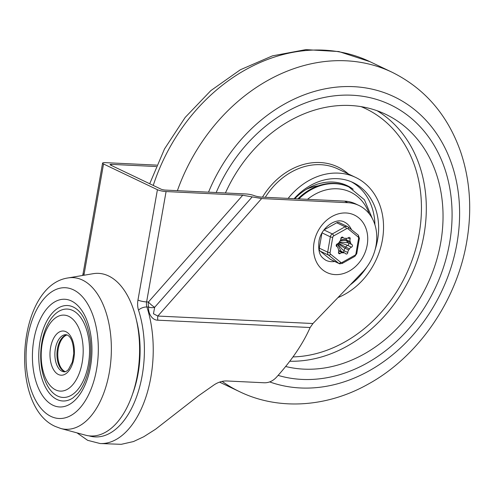 <?xml version="1.0" encoding="UTF-8"?>
<svg xmlns="http://www.w3.org/2000/svg" width="494" height="494" viewBox="0 0 494 494"><rect width="100%" height="100%" fill="white"/><g stroke="black" fill="none" stroke-linecap="round" stroke-linejoin="round"><path stroke-width="0.74" d="M65.369 371.673A18.692 10.288 92.8 0 1 64.899 371.476A18.692 10.288 92.8 0 1 57.835 352.463A18.692 10.288 92.8 0 1 67.135 334.938M60.83 428.502L85.4 435.146A81.411 44.818 -87.2 0 0 138.073 370.84A81.411 44.818 -87.2 0 0 108.538 275.93A81.411 44.818 -87.2 0 0 93.175 273.688L68.079 277.937C17.216 285.186 8.515 406.006 55.303 426.452L60.83 428.502A75.915 41.792 -87.2 0 0 109.946 368.536A75.915 41.792 -87.2 0 0 82.405 280.03A75.915 41.792 -87.2 0 0 68.079 277.937M73.291 307.033A47.788 26.306 92.8 0 1 77.268 309.602C83.708 314.981 88.012 325.077 90.174 339.884C91.513 351.944 90.544 363.59 87.265 374.816C84.838 382.689 81.701 388.895 77.848 393.428L73.013 397.874A47.788 26.306 92.8 0 1 56.989 399.479A47.788 26.306 92.8 0 1 40.051 341.286A47.788 26.306 92.8 0 1 73.291 307.033M68.678 316.308A38.05 20.946 -87.2 0 0 42.212 343.583A38.05 20.946 -87.2 0 0 55.699 389.92A38.05 20.946 -87.2 0 0 82.158 362.645A38.05 20.946 -87.2 0 0 68.678 316.308M57.594 396.052A44.244 24.354 92.8 0 1 41.91 342.169A44.244 24.354 92.8 0 1 72.686 310.454A44.244 24.354 92.8 0 1 88.364 364.337A44.244 24.354 92.8 0 1 57.594 396.052M334.716 261.48A21.236 17.278 -64.5 0 1 325.898 260.295C321.143 257.115 317.84 254.33 318.939 241.696C320.353 228.512 335.506 217.181 344.188 221.96A21.236 17.278 -64.5 0 1 351.444 229.611M111.317 165.428L111.502 164.379A3.186 0.599 10 0 0 110.113 164.521A3.186 0.599 10 0 0 110.038 164.619A3.186 0.599 10 0 0 110.52 165.045L161.056 189.165A3.186 0.599 10 0 0 163.02 189.764A3.186 0.599 10 0 0 165.385 190.091L245.969 193.969A6.373 1.198 -170 0 1 250.705 194.617A6.373 1.198 -170 0 1 253.99 195.55A6.373 1.198 10 0 0 262.018 197.137L344.516 201.107A42.478 34.549 -64.5 0 1 355.569 203.861L358.91 205.455A42.478 34.549 115.5 0 0 347.862 202.701L261.647 198.551L242.739 195.247L148.416 302.013L146.613 301.927L166.077 191.555A6.373 1.198 -170 0 1 161.34 190.906A6.373 1.198 -170 0 1 157.419 189.702L103.536 163.989A6.373 1.198 -170 0 1 102.573 163.144A6.373 1.198 -170 0 1 102.727 162.94A6.373 1.198 -170 0 1 105.5 162.649L156.715 165.119M77.027 432.886L87.642 440.327L100.14 443.532L121.234 444.328L133.497 441.55L143.748 436.745L155.585 429.218L198.539 395.78L214.297 384.721C218.509 382.041 222.738 380.794 226.981 380.979L264.271 382.776C268.779 382.881 272.793 381.084 276.313 377.397C291.787 360.256 303.057 343.626 310.133 327.522L312.955 323.521L362.188 272.453A42.478 34.549 115.5 0 0 358.91 205.455M100.14 443.532A88.494 48.715 -87.2 0 0 145.477 398.362A88.494 48.715 -87.2 0 0 146.897 306.99L148.7 307.077C147.792 311.492 151.121 320.266 157.876 320.186A6.373 3.507 92.8 0 1 157.666 318.148A6.373 3.507 92.8 0 1 157.839 316.049L153.473 313.77L154.659 307.299A6.373 4.051 2.7 0 1 148.7 307.077A6.373 3.507 92.8 0 1 148.262 304.631A6.373 3.507 92.8 0 1 148.416 302.013A6.373 1.229 41.5 0 0 154.659 307.299L252.193 196.902M136.295 319.581A74.335 40.922 92.8 0 1 132.732 393.607M111.502 164.379L156.116 166.521M166.077 191.555L242.739 195.247M216.187 192.537A146.897 119.492 -64.5 0 1 390.316 104.74A146.897 119.492 -64.5 0 1 449.546 243.215A146.897 119.492 -64.5 0 1 278.122 375.391A146.897 119.492 -64.5 0 0 302.001 379.404A146.897 119.492 -64.5 0 0 443.797 266.389A146.897 119.492 -64.5 0 0 390.316 104.74A146.897 119.492 -64.5 0 0 352.111 95.225A146.897 119.492 -64.5 0 0 216.187 192.537M288.15 198.39A66.369 53.988 -64.5 0 1 338.371 173.122A66.369 53.988 -64.5 0 1 355.637 177.42A66.369 53.988 -64.5 0 1 382.751 237.812A66.369 53.988 -64.5 0 1 337.976 297.567M225.431 192.981A136.276 110.854 -64.5 0 1 350.295 105.5A136.276 110.854 -64.5 0 1 385.746 114.324A136.276 110.854 -64.5 0 1 435.356 264.29A136.276 110.854 -64.5 0 1 303.81 369.135A136.276 110.854 -64.5 0 1 285.668 366.499M306.292 189.369A48.227 39.23 -64.5 0 1 318.278 185.83M294.776 198.712A55.309 44.991 -64.5 0 1 332.771 182.045A55.309 44.991 -64.5 0 1 347.159 185.627A55.309 44.991 -64.5 0 1 353.179 189.245M294.14 198.681A60.614 49.307 -64.5 0 1 337.396 178.686A60.614 49.307 -64.5 0 1 353.161 182.607A60.614 49.307 -64.5 0 1 375.131 249.606M351.277 181.773A60.614 49.307 -64.5 0 1 374.915 224.727M366.851 266.958A60.614 49.307 -64.5 0 1 350.184 284.902M343.583 184.151A55.309 44.991 -64.5 0 1 345.837 185.651M372.396 218.663L364.411 199.761L348.826 186.917A54.865 44.627 115.5 0 0 297.882 198.86M321.903 233.248L319.315 248.155A3.538 2.878 115.5 0 0 319.414 249.89A3.538 2.878 115.5 0 0 320.279 251.187L330.4 259.35A3.538 2.878 115.5 0 0 330.869 259.646L339.23 263.635A3.538 2.878 115.5 0 0 340.156 263.864M347.986 228.79L358.101 236.953A1.772 1.439 -64.5 0 1 358.582 238.472L355.933 253.793A1.772 1.439 -64.5 0 1 354.933 255.244L342.163 262.4A1.772 1.439 -64.5 0 1 340.687 262.333L330.566 254.169A1.772 1.439 -64.5 0 1 330.085 252.656L332.74 237.336A1.772 1.439 -64.5 0 1 333.734 235.885L346.504 228.728A1.772 1.439 -64.5 0 1 347.986 228.79A1.772 1.013 -51.1 0 0 348.418 227.635A1.772 1.013 -51.1 0 0 348.165 226.968A1.772 1.013 -51.1 0 0 348.048 226.894A3.538 2.878 115.5 0 0 347.585 226.604L339.224 222.615A3.538 2.878 115.5 0 0 338.291 222.38A3.538 2.878 115.5 0 0 336.735 222.775L324.033 229.895M351.944 246.87A1.414 1.155 115.5 0 0 351.907 244.604A3.538 2.878 -64.5 0 1 350.561 242.758A7.521 6.119 115.5 0 0 350.19 241.597A3.538 2.878 -64.5 0 1 350.135 239.028A1.414 1.155 115.5 0 0 348.443 237.657A3.538 2.878 -64.5 0 1 346.152 238.343A7.521 6.119 115.5 0 0 345.596 238.287A7.521 6.119 115.5 0 0 345.028 238.293A3.538 2.878 -64.5 0 1 343.824 238.065A3.538 2.878 -64.5 0 1 343.009 237.423A1.414 1.155 115.5 0 0 340.866 238.621A3.538 2.878 -64.5 0 1 339.928 241.146A7.521 6.119 115.5 0 0 339.168 242.258A3.538 2.878 -64.5 0 1 337.204 243.956A1.414 1.155 115.5 0 0 336.76 246.525A3.538 2.878 -64.5 0 1 338.112 248.371A7.521 6.119 115.5 0 0 338.476 249.526A3.538 2.878 -64.5 0 1 338.532 252.094A1.414 1.155 115.5 0 0 340.23 253.465A3.538 2.878 -64.5 0 1 342.515 252.786A7.521 6.119 115.5 0 0 343.077 252.842A7.521 6.119 115.5 0 0 343.645 252.835A3.538 2.878 -64.5 0 1 344.843 253.064A3.538 2.878 -64.5 0 1 345.658 253.706A1.414 1.155 115.5 0 0 347.801 252.502A3.538 2.878 -64.5 0 1 348.739 249.976A7.521 6.119 115.5 0 0 349.499 248.871A3.538 2.878 -64.5 0 1 351.462 247.173A1.414 1.155 115.5 0 0 351.944 246.87M343.064 252.218A1.414 1.155 115.5 0 0 344.09 250.73L342.323 249.47L337.661 243.764M340.885 238.429L342.787 237.565M339.106 242.356L347.745 245.394A1.414 1.155 115.5 0 0 348.19 242.826L339.329 241.986M337.421 243.869L341.082 251.242M66.912 334.858A18.581 10.232 -87.2 0 0 57.051 351.827A18.581 10.232 -87.2 0 0 64.035 371.327A18.581 10.232 -87.2 0 0 65.14 371.735M61.966 371.229A18.581 10.232 92.8 0 1 55.087 350.666A18.581 10.232 92.8 0 1 66.029 334.691L67.388 335.049C71.426 337.211 73.55 343.435 73.767 353.729L72.309 362.151L68.493 369.456C66.764 371.222 65.35 372.007 64.245 371.815A18.581 10.232 92.8 0 1 61.966 371.229M51.018 416.442A65.474 36.037 92.8 0 1 27.818 336.71A65.474 36.037 92.8 0 1 73.353 289.787A65.474 36.037 92.8 0 1 96.552 369.512A65.474 36.037 92.8 0 1 51.018 416.442M65.961 331.715A22.125 12.177 -87.2 0 0 50.573 347.572A22.125 12.177 -87.2 0 0 58.416 374.514A22.125 12.177 -87.2 0 0 73.797 358.656A22.125 12.177 -87.2 0 0 65.961 331.715M52.988 405.265A53.914 29.677 -87.2 0 0 90.488 366.616A53.914 29.677 -87.2 0 0 71.383 300.957A53.914 29.677 -87.2 0 0 33.882 339.606A53.914 29.677 -87.2 0 0 52.988 405.265M367.184 245.067A31.857 25.916 115.5 0 0 346.053 212.976A31.857 25.916 115.5 0 0 314.054 242.511A31.857 25.916 115.5 0 0 335.185 274.602A31.857 25.916 115.5 0 0 367.184 245.067M157.876 320.186L310.133 327.522M138.524 310.201A6.373 3.013 162 0 1 146.897 306.99A6.373 3.507 92.8 0 1 146.459 304.545A6.373 3.507 92.8 0 1 146.613 301.927A6.373 1.198 10 0 1 141.877 301.278A6.373 1.198 10 0 1 137.956 300.074A12.745 7.015 -87.2 0 0 138.524 310.201A82.121 45.207 92.8 0 1 135.436 399.8A82.121 45.207 92.8 0 1 89 435.85M157.419 189.702L137.956 300.074M312.955 323.521L157.839 316.049L261.647 198.551M82.622 275.473L83.109 273.509A6.373 1.198 10 0 0 84.073 274.361L103.536 163.989M344.516 201.107L347.862 202.701M83.894 275.257A12.745 7.015 -87.2 0 0 84.073 274.361M208.53 192.166A155.746 126.692 -64.5 0 1 370.395 88.784A155.746 126.692 -64.5 0 1 456.925 243.573A155.746 126.692 -64.5 0 1 269.681 381.918M177.389 190.665A176.982 143.964 -64.5 0 1 392.125 72.266C424.871 88.556 447.712 115.071 460.643 151.819C470.165 180.217 472.178 210.259 466.694 241.937C456.678 300.969 418.152 356.859 368.073 384.196C327.009 407.328 278.635 410.613 239.683 391.723A176.982 143.964 -64.5 0 1 222.127 381.387M153.245 185.435A176.982 143.964 -64.5 0 1 369.833 61.627L392.125 72.266M265.284 197.291A66.369 53.988 -64.5 0 1 320.723 164.693A66.369 53.988 -64.5 0 1 337.989 168.997L355.637 177.42M377.175 110.767A136.276 110.854 -64.5 0 1 423.969 234.811A136.276 110.854 -64.5 0 1 289.787 361.25M361.058 106.624A132.738 107.976 -64.5 0 1 419.159 233.779A132.738 107.976 -64.5 0 1 292.991 356.921M262.462 197.155A68.141 55.427 -64.5 0 1 348.381 173.956M349.505 187.238A54.865 44.627 115.5 0 0 298.845 198.909M369.209 213.76A50.919 41.422 115.5 0 0 307.515 199.323M358.169 235.064A1.772 1.013 128.9 0 1 358.286 235.132L347.585 226.604A3.538 2.878 115.5 0 0 346.652 226.376A3.538 2.878 115.5 0 0 345.096 226.765L332.326 233.928A3.538 2.878 115.5 0 0 331.023 235.132A3.538 2.878 115.5 0 0 330.332 236.824L327.676 252.15A3.538 2.878 115.5 0 0 327.775 253.879A3.538 2.878 115.5 0 0 328.64 255.176A1.772 1.013 -51.1 0 0 329.591 255.065A1.772 1.013 -51.1 0 0 330.566 254.169M330.085 252.656A1.772 0.333 -170.2 0 1 328.769 252.477A1.772 0.333 -170.2 0 1 327.676 252.15L319.315 248.155M322.094 232.896L330.332 236.824A1.772 0.333 9.8 0 0 331.425 237.157A1.772 0.333 9.8 0 0 332.74 237.336M333.734 235.885A1.772 0.673 -119.3 0 0 333.123 234.681A1.772 0.673 -119.3 0 0 332.326 233.928L323.99 229.951M336.735 222.775L345.096 226.765A1.772 0.673 60.7 0 1 345.893 227.524A1.772 0.673 60.7 0 1 346.504 228.728M356.724 253.583A1.772 0.333 -170.2 0 1 356.748 253.65A1.772 0.333 -170.2 0 1 356.705 253.706A1.772 0.333 -170.2 0 1 355.933 253.793M358.582 238.472A1.772 0.333 9.8 0 0 359.354 238.386A1.772 0.333 9.8 0 0 359.397 238.33L358.286 235.132A1.772 1.013 128.9 0 1 358.533 235.799A1.772 1.013 128.9 0 1 358.101 236.953M320.279 251.187L328.64 255.176L338.761 263.339A3.538 2.878 115.5 0 0 339.23 263.635L342.101 263.5A1.772 0.673 -119.3 0 0 342.231 263.339A1.772 0.673 -119.3 0 0 342.163 262.4M340.687 262.333A1.772 1.013 128.9 0 1 339.711 263.228A1.772 1.013 128.9 0 1 338.761 263.339L330.4 259.35M354.933 255.244A1.772 0.673 60.7 0 1 355.001 256.182A1.772 0.673 60.7 0 1 354.871 256.343L356.748 253.65L359.397 238.33M350.561 242.758L346.844 240.979A3.538 2.878 -64.5 0 0 348.19 242.826L351.907 244.604M338.452 252.619L340.23 253.465M338.73 251.001A3.538 2.878 -64.5 0 1 338.798 251.014A7.521 6.119 115.5 0 0 339.359 251.063A7.521 6.119 115.5 0 0 339.928 251.063L343.645 252.835M348.739 249.976L345.022 248.204A3.538 2.878 -64.5 0 0 344.145 250.155A3.538 2.878 -64.5 0 0 344.09 250.73L347.801 252.502M340.113 240.893A7.077 2.853 -12.5 0 1 346.844 240.979A7.521 6.119 115.5 0 0 346.473 239.825A3.538 2.878 -64.5 0 1 346.226 238.349M350.19 241.597L346.473 239.825A7.077 3.341 -22.9 0 0 340.527 240.146M338.563 243.06A7.077 0.414 30.2 0 0 345.788 247.099A7.521 6.119 115.5 0 1 345.022 248.204A7.077 1.142 38.7 0 1 338.273 243.332M349.499 248.871L345.788 247.099A3.538 2.878 -64.5 0 1 347.745 245.394L351.462 247.173M342.515 252.786L338.798 251.014A7.077 3.995 98.6 0 1 338.73 250.977M336.451 246.271A7.077 3.995 98.6 0 1 336.451 244.586M344.843 253.064L341.126 251.285A3.538 2.878 -64.5 0 0 339.928 251.063A7.077 3.754 86.6 0 1 338.618 249.945M337.186 246.802A7.077 3.754 86.6 0 1 336.815 244.172M343.009 237.423L342.274 237.071M350.135 239.028L347.949 237.984M83.109 273.509L102.573 163.144M149.707 183.749L164.502 148.947L185.176 117.43L210.827 90.624L240.35 69.765L272.484 55.853L305.829 49.635L338.835 51.549L369.833 61.627M219.546 382.115L239.683 391.723M342.101 263.5L354.871 256.343M343.824 238.065L341.885 237.139"/></g></svg>
